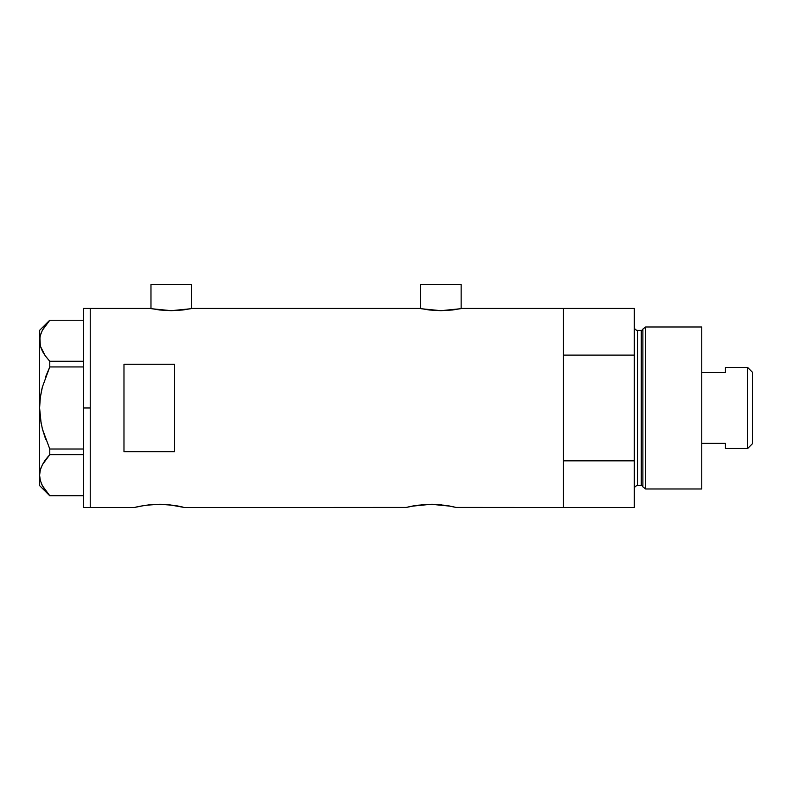 <?xml version="1.0" encoding="UTF-8"?>
<svg xmlns="http://www.w3.org/2000/svg" width="792" height="792" viewBox="0 0 792 792"><rect width="100%" height="100%" fill="white"/><g stroke="black" fill="none" stroke-linecap="round" stroke-linejoin="round"><path stroke-width="1.19" d="M191.476 308.593L191.476 284.457L150.975 284.457L150.975 308.593L150.975 284.457L191.476 284.457L191.476 308.593M461.142 308.593L461.142 284.457L420.641 284.457L420.641 308.593L420.641 284.457L461.142 284.457L461.142 308.593M461.983 308.415L563.399 308.415L563.399 355.123L634.273 355.123L634.273 507.543L634.273 460.835L563.399 460.835L563.399 507.543L634.273 507.543L455.925 507.424L563.399 507.543L563.399 308.415L461.983 308.415L452.618 309.979L440.877 310.682L429.155 309.979L419.79 308.415L192.317 308.415L182.952 309.979L171.22 310.682L159.499 309.979L150.133 308.415L90.229 308.415L90.229 507.543L134.095 507.543L145.332 505.296L134.095 507.543L90.229 507.543L90.229 308.415L150.133 308.415M145.411 505.286L159.42 504.276L173.448 505.286M152.51 504.524L169.122 504.761L184.724 507.543L406.276 507.424L184.724 507.543M155.252 504.365L154.44 504.405M161.499 504.296L159.4 504.276M169.112 504.761L170.131 504.87M166.964 504.563L164.37 504.395M175.477 505.603L179.645 506.375M410.85 506.375L406.276 507.424L417.018 505.296L411.533 506.237L431.115 504.276L450.351 506.177M417.097 505.286L431.115 504.276L445.163 505.296M424.205 504.524L421.384 504.761M426.947 504.365L426.145 504.395M433.184 504.296L431.095 504.276M438.649 504.563L436.036 504.395M441.817 504.87L440.807 504.761M447.163 505.603L455.915 507.415M448.995 505.92L451.331 506.375M123.978 364.241L174.596 364.241L174.596 451.727L123.978 451.727L123.978 364.241L174.596 364.241L174.596 451.727L123.978 451.727L123.978 364.241M420.205 308.504L421.413 308.751L420.205 308.504M191.911 308.504L419.79 308.415M139.154 506.375L149.708 504.761M178.665 506.177L177.299 505.92M182.784 507.068L180.447 506.543L182.784 507.068M454.469 507.068L452.133 506.543L454.469 507.068M563.399 507.543L563.399 308.415L563.399 355.123L634.273 355.123L634.273 308.415L634.273 460.835L563.399 460.835L563.399 507.543M405.791 507.543L410.068 506.543M134.095 507.543L138.382 506.543M460.37 308.751L440.877 310.682L421.403 308.751M190.714 308.751L171.22 310.682L151.747 308.751M83.477 507.543L83.477 308.415L83.477 407.979L90.229 407.979L90.229 308.415L90.229 407.979L83.477 407.979L83.477 507.543L90.229 507.543L90.229 407.979L90.229 507.543M49.777 495.723L83.477 495.723L49.777 495.723L42.431 485.783L40.343 480.576L39.6 475.21L40.313 469.923L42.392 464.716L49.777 454.687L45.649 459.588L49.777 454.687L49.777 449.014L83.477 449.014L49.777 449.014L42.392 428.997L40.323 418.602L42.412 429.046L45.629 439.164L42.392 428.997L40.323 418.602L39.6 407.979L40.323 397.356L39.6 407.979L40.333 397.307L42.412 386.922L49.777 366.943L45.639 376.784L49.777 366.943L49.777 361.271L83.477 361.271L49.777 361.271L45.649 356.37L42.431 351.331L40.343 346.124L39.6 340.758L40.313 335.471L42.392 330.264L49.777 320.235L83.477 320.235L49.777 320.235M41.134 423.492L39.6 407.979L39.6 330.353L40.313 346.045L39.6 340.758L40.313 346.045L45.144 355.687M45.629 325.166L42.392 330.264L40.313 335.471L39.6 340.758L39.6 407.979L40.333 397.307L41.867 389.1M45.649 490.822L42.431 485.783L40.343 480.576L39.6 475.21L39.6 407.979L39.6 475.21L40.333 480.536L39.6 475.21L40.313 469.923L42.392 464.716L45.629 459.608L42.431 464.627L40.333 469.874L41.253 467.161M41.224 483.17L42.431 485.783M49.777 454.687L83.477 454.687L49.777 454.687L49.777 449.014L42.412 429.046M45.094 355.608L49.777 361.271L49.777 366.943L83.477 366.943L49.777 366.943L42.412 386.922M39.6 475.21L39.6 485.605L39.6 475.21M41.263 483.298L42.392 485.704M44.877 460.657L42.412 464.666M48.411 456.202L45.649 459.588M42.392 386.971L41.372 391.278M645.658 326.977L642.886 329.106L642.886 486.852L645.658 488.981L645.658 326.977L645.658 488.981L701.771 488.981L701.771 326.977L645.658 326.977L701.771 326.977L701.771 488.981L645.658 488.981L642.886 486.852A1.683 1.683 0 0 0 641.263 485.605A1.683 1.683 0 0 1 642.886 486.852L642.886 329.106A1.683 1.683 0 0 1 641.263 330.353L637.649 330.353A3.376 3.376 0 0 1 634.273 326.977A3.376 3.376 0 0 0 637.649 330.353L637.649 485.605L641.263 485.605L641.263 330.353A1.683 1.683 0 0 0 642.886 329.106L645.658 326.977M634.273 488.981A3.376 3.376 0 0 1 637.649 485.605A3.376 3.376 0 0 0 634.273 488.981M641.263 485.605L637.649 485.605L637.649 330.353L641.263 330.353L641.263 485.605M747.678 448.48L752.4 443.758L752.4 372.21L747.678 367.478L747.678 448.48L747.678 367.478L725.403 367.478L725.403 372.587L701.771 372.587L725.403 372.587L725.403 367.478L747.678 367.478L752.4 372.21L752.4 443.758L747.678 448.48L725.403 448.48L747.678 448.48M725.403 443.381L725.403 448.48L725.403 443.381L701.771 443.381L725.403 443.381M83.477 308.415L90.229 308.415M39.6 485.605L49.718 495.723M39.6 330.353L49.718 320.235M563.399 308.415L634.273 308.415"/></g></svg>
